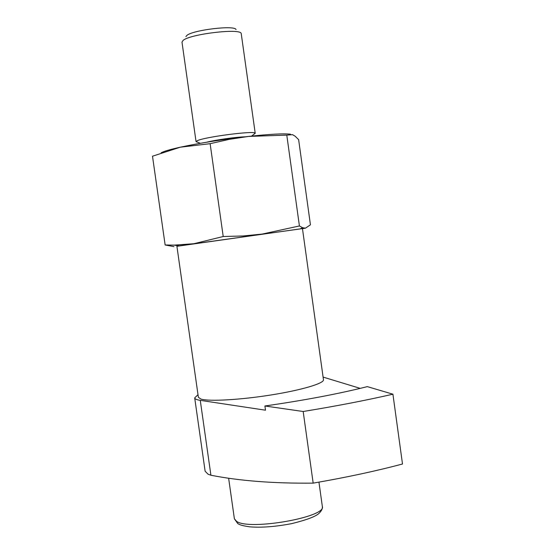 <?xml version="1.0" encoding="UTF-8"?>
<svg xmlns="http://www.w3.org/2000/svg" width="555" height="555" viewBox="0 0 555 555"><rect width="100%" height="100%" fill="white"/><g stroke="black" fill="none" stroke-linecap="round" stroke-linejoin="round"><path stroke-width="0.83" d="M360.23 388.375L323.086 377.088M392.919 394.196L367.32 386.627C338.71 393.821 304.57 400.28 264.901 405.989L303.176 411.498C336.33 406.087 366.244 400.315 392.919 394.196L402.5 464.001C375.999 471.056 346.223 477.439 313.173 483.134L303.176 411.498M194.694 397.9L205.121 471.209L208.042 474.185L210.907 475.233L200.265 400.356C196.713 399.808 194.854 398.989 194.694 397.9L198.003 394.667M223.214 236.513L193.938 243.707L174.242 245.137L165.14 244.97L152.5 156.212L180.264 147.2L210.13 143.683L223.214 236.513L242.889 235.979L262.14 234.085L299.416 225.954L286.789 135.115L292.506 134.65L295.198 136.259L298.625 139.631L310.439 224.81L305.493 228.147L302.468 228.667M210.13 143.683L229.312 139.347L248.474 136.433L286.789 135.115M185.911 36.623L186.882 35.423C192.96 29.935 235.188 24.947 236.028 29.581M197.837 142.281L196.054 141.664L181.984 42.09L183.122 40.383C190.212 34.015 240.398 28.069 241.203 33.46L255.224 133.346L253.684 134.435M196.054 141.664L197.296 140.706C204.816 136.891 255.349 130.397 255.182 133.249L255.224 133.346M206.814 142.191C215.493 139.902 236.055 137.016 245.032 136.821M161.13 152.819C163.739 151.328 170.114 149.455 180.264 147.2C200.036 142.975 222.77 139.381 248.474 136.433C269.716 134.144 283.723 133.394 290.473 134.185M201.049 399.121C209.339 401.591 240.433 399.857 270.993 394.98C301.594 390.123 324.28 383.345 323.461 379.752L302.461 228.604L179.279 245.865L176.906 246.247L198.385 397.331L201.049 399.121M200.265 400.356L265.498 410.2L264.901 405.989M165.14 244.97L173.93 246.635M176.913 246.309L305.493 228.147L302.635 227.751L299.416 225.954M313.173 483.134C273.629 483.523 239.538 480.887 210.907 475.233M236.638 521.423C249.632 530.719 326.916 517.052 322.337 506.438C322.642 508.519 321.629 510.725 319.312 513.07C316.211 516.317 307.04 519.834 291.805 523.608C275.502 526.73 261.419 527.798 249.556 526.827C240.683 525.425 240.149 524.857 237.783 523.594L234.383 518.793L236.638 521.423M251.581 136.093L255.182 133.249M200.313 143.301L196.068 141.553M228.729 478.91L234.383 518.793M318.945 482.135L322.337 506.438M300.248 228.833L302.635 227.751M179.092 245.858L174.242 245.137"/></g></svg>
